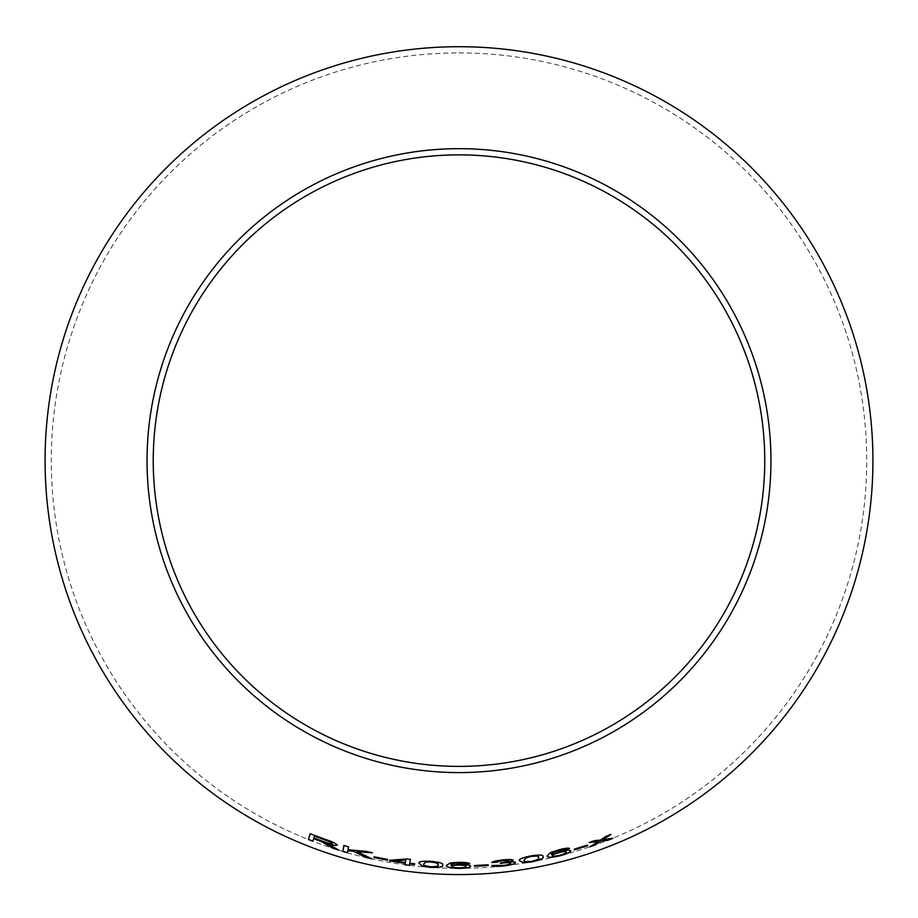 <?xml version="1.0" encoding="UTF-8"?>
<svg xmlns="http://www.w3.org/2000/svg" width="918" height="918" viewBox="0 0 918 918"><rect width="100%" height="100%" fill="white"/><g stroke="black" fill="none" stroke-linecap="round" stroke-linejoin="round"><path stroke-width="0.69" stroke-dasharray="4.59 3.44" d="M459 52.911A407.718 407.718 0 0 1 812.097 664.494A407.718 407.718 0 0 1 105.903 664.494A407.718 407.718 0 0 1 459 52.911M338.731 850.045L333.142 846.637M333.165 846.568L329.596 844.629M329.619 844.56L326.946 843.332M325.362 839.408L325.385 839.339C332.66 841.714 336.596 843.608 337.193 845.008L337.17 845.076M325.385 839.339L310.227 833.739M313.738 838.604L312.912 841.209M332.465 843.47C331.352 843.929 328.426 843.275 323.675 841.531L313.956 837.95L314.553 836.068M372.008 858.789L357.136 851.594M372.433 852.753L366.041 851.376M366.053 851.307L348.014 849.77M348.037 849.701L348.542 846.832M348.565 846.763L343.929 845.421M347.876 850.63L347.486 852.742M387.557 859.443L387.43 860.177M387.568 859.374L374.062 856.804M374.085 856.735L373.959 857.458M414.511 864.423L414.626 863.758L409.749 863.184M410.438 859.363L406.8 858.973M406.812 858.904L389.691 860.269M389.702 860.2L389.576 860.935M405.205 863.276L404.941 864.756M405.79 859.948L405.32 862.61L394.04 860.935M442.602 864.985L442.602 864.951C443.807 863.379 439.929 862.14 430.978 861.256C422.016 860.9 418.057 861.6 419.124 863.333L419.124 863.413M437.897 864.733C439.011 865.995 436.624 866.649 430.749 866.661C424.908 865.835 422.59 864.871 423.806 863.758M470.624 866.133C470.245 865.02 466.608 864.435 459.746 864.377L459.746 864.446M459.746 864.377L450.956 865.112M469.798 863.586C468.719 862.679 465.231 862.243 459.344 862.254L459.344 862.323M459.344 862.254L450.245 862.943M450.245 862.863L446.538 865.376M466.069 866.294C466.149 867.097 463.888 867.59 459.287 867.762C454.444 867.613 451.931 867.12 451.748 866.271M488.204 864.779L488.261 865.513M488.204 864.71L474.491 865.548M474.491 865.479L474.549 866.213M513.196 860.212L513.185 860.143C512.164 859.305 508.538 859.237 502.318 859.925L502.318 859.994M502.318 859.925C496.282 860.602 492.748 861.474 491.704 862.518L491.715 862.587M508.641 860.728C508.193 861.474 505.807 862.082 501.457 862.576L501.469 862.645M501.457 862.576L500.735 862.713M500.735 862.645L500.367 863.402M510.798 863.195C510.569 864.01 508.17 864.722 503.58 865.33L503.592 865.399M503.58 865.33L496.271 864.974M496.259 864.905L491.819 865.467M515.491 862.541C515.273 861.795 512.933 861.612 508.457 861.991M542.94 856.563L542.94 856.563C543.686 854.75 539.6 854.509 530.719 855.851C521.94 857.71 518.222 859.363 519.588 860.809L519.599 860.877M538.441 857.492C539.818 858.479 537.592 859.741 531.763 861.256C525.75 861.887 523.214 861.497 524.121 860.097M570.663 850.768C570.147 849.735 566.567 850.034 559.9 851.663L559.923 851.732M559.9 851.663L551.466 854.543M569.539 848.404C568.403 847.762 564.983 848.163 559.269 849.632L559.291 849.701M559.269 849.632L550.525 852.547M550.502 852.478L547.185 855.817M566.28 852.03C566.452 852.822 564.306 853.866 559.865 855.163C555.149 856.196 552.647 856.31 552.372 855.507M587.531 845.707L587.382 844.985L574.278 849.07L574.438 849.861M612.914 838.214L603.069 839.603M610.94 834.336L605.995 836.378M605.972 836.309L600.418 840.108M600.395 840.039L594.405 840.681M594.382 840.613L589.126 842.529M598.157 841.473L589.758 846.889"/><path stroke-width="1.38" d="M459 46.715A413.915 413.915 0 0 1 817.468 667.593A413.915 413.915 0 0 1 100.532 667.593A413.915 413.915 0 0 1 459 46.715M459 148.67A311.971 311.971 0 0 1 729.167 616.621A311.971 311.971 0 0 1 188.833 616.621A311.971 311.971 0 0 1 459 148.67M612.937 838.283L603.092 839.672L610.963 834.405L605.995 836.378L600.418 840.108L594.405 840.681L589.126 842.529L598.192 841.542L589.758 846.889L594.887 845.122L600.9 841.117L607.842 840.314L612.937 838.283M587.554 845.776L587.405 845.042L574.301 849.139L574.438 849.861L587.554 845.776L587.382 844.985M570.675 850.837C570.17 849.816 566.59 850.114 559.923 851.732L551.489 854.612C550.903 853.889 552.257 852.845 555.539 851.456L569.562 848.473C568.414 847.83 564.995 848.232 559.291 849.701L550.525 852.547L547.197 855.886C546.749 857.733 551.041 857.71 560.072 855.805C567.072 853.832 570.617 852.168 570.675 850.837M519.599 860.877L523.616 862.713L531.889 861.922C540.645 859.868 544.34 858.1 542.963 856.632C543.697 854.819 539.623 854.578 530.73 855.92C521.952 857.791 518.234 859.443 519.599 860.877M502.318 859.994C496.294 860.682 492.759 861.543 491.715 862.587L502.536 860.579L508.641 860.797C508.205 861.543 505.807 862.163 501.469 862.645L500.367 863.402L503.489 862.977C507.884 862.518 510.328 862.61 510.798 863.264C510.58 864.079 508.17 864.79 503.592 865.399L491.819 865.467C493.138 866.466 497.086 866.638 503.684 865.995C510.959 865.054 514.906 863.93 515.503 862.61C515.285 861.876 512.944 861.692 508.469 862.059L513.196 860.212C512.175 859.374 508.549 859.305 502.318 859.994M488.261 865.513L488.204 864.779L474.491 865.548L474.549 866.282L488.261 865.513M470.636 866.202C470.245 865.089 466.619 864.515 459.746 864.446L450.956 865.181C450.474 864.343 451.943 863.654 455.385 863.115L469.798 863.654C468.719 862.748 465.231 862.312 459.344 862.323L450.245 862.943L446.538 865.376C445.873 867.062 450.153 868.084 459.402 868.428C466.654 868.221 470.395 867.476 470.636 866.202M419.124 863.413L422.567 866.213L430.714 867.43C439.699 867.602 443.669 866.81 442.602 865.031C443.796 863.448 439.929 862.22 430.978 861.325C422.005 860.969 418.057 861.669 419.124 863.413M409.749 863.253L410.426 859.432L406.8 858.973L389.691 860.269L389.576 860.935L405.194 863.345L404.941 864.756L409.371 865.33L409.635 863.918L414.511 864.492L414.615 863.827L409.749 863.253L410.438 859.363M387.43 860.177L387.557 859.443L374.062 856.804L373.936 857.527L387.43 860.177M371.997 858.858L357.125 851.663L372.41 852.822L366.041 851.376L348.014 849.77L348.542 846.832L343.917 845.489L342.85 851.411L347.486 852.742L347.853 850.699L353.774 851.33L365.8 857.458L371.997 858.858M328.713 845.581L332.913 848.278L338.708 850.114L326.923 843.401C332.844 845.294 336.263 845.845 337.17 845.076C336.573 843.676 332.637 841.783 325.362 839.408L310.227 833.739L308.425 839.465L312.912 841.209L313.715 838.673L321.461 841.576L332.913 848.278M459 154.867A305.763 305.763 0 0 1 723.797 613.511A305.763 305.763 0 0 1 194.203 613.511A305.763 305.763 0 0 1 459 154.867M313.715 838.673L321.484 841.508L328.736 845.512M332.936 848.209L338.731 850.045M337.193 845.008C336.286 845.776 332.867 845.226 326.946 843.332L326.923 843.401M310.25 833.682L308.425 839.465M308.448 839.396L312.935 841.14M314.53 836.126L325.374 840.039C329.642 841.462 332.006 842.609 332.465 843.47L332.442 843.539C331.329 843.998 328.403 843.344 323.652 841.599L313.922 838.019L314.53 836.126L325.351 840.108C329.619 841.531 331.983 842.678 332.442 843.539M347.853 850.699L353.786 851.261L365.812 857.389L372.008 858.789M372.433 852.753L357.125 851.663M343.929 845.421L342.85 851.411M342.862 851.342L347.497 852.673M374.085 856.735L373.959 857.458L387.442 860.109M389.588 860.866L405.194 863.345M404.941 864.687L409.371 865.33M409.382 865.261L409.635 863.918M409.646 863.849L414.511 864.492M414.511 864.423L414.626 863.758M394.029 861.004L405.79 859.948L405.308 862.679L394.029 861.004L405.779 860.028M419.124 863.333L422.567 866.213M422.567 866.133L430.714 867.43M430.726 867.361C439.711 867.533 443.669 866.73 442.602 864.951M423.806 863.838L426.009 861.991L430.898 861.945C436.773 862.702 439.102 863.62 437.897 864.733L437.897 864.802C438.999 866.076 436.624 866.718 430.749 866.741C424.908 865.915 422.59 864.94 423.806 863.838L426.009 862.071L430.898 862.025C436.773 862.771 439.102 863.7 437.897 864.802M446.538 865.295C445.873 866.994 450.164 868.015 459.402 868.359C466.654 868.153 470.395 867.407 470.624 866.133M455.385 863.115L455.385 863.046C451.943 863.586 450.474 864.274 450.956 865.112L450.956 865.181M455.385 863.046L459.126 862.931M459.126 862.863L463.624 863.207M463.624 863.138L465.357 863.815M465.357 863.735L469.798 863.586M451.748 866.351L451.748 866.271C451.897 865.513 454.272 865.1 458.897 865.031C463.567 865.089 465.965 865.513 466.069 866.294L466.069 866.362C466.149 867.177 463.888 867.659 459.287 867.831C454.444 867.694 451.931 867.2 451.748 866.351C451.897 865.582 454.272 865.169 458.897 865.1C463.579 865.169 465.965 865.582 466.069 866.362M474.491 865.479L474.549 866.213L488.261 865.445M491.704 862.518L496.202 862.323M496.19 862.243L502.536 860.579M502.536 860.51L508.641 860.797M500.367 863.333L503.489 862.977M503.489 862.909C507.872 862.438 510.316 862.541 510.798 863.195L510.798 863.264M491.819 865.399C493.127 866.397 497.086 866.569 503.672 865.926L503.684 865.995M503.672 865.926C510.959 864.985 514.895 863.849 515.491 862.541M513.185 860.143L508.469 862.059M519.588 860.809L523.616 862.713M523.604 862.645L531.889 861.922M531.878 861.853C540.633 859.799 544.317 858.032 542.94 856.563M524.132 860.166L526.014 857.722L530.776 856.46C536.812 855.737 539.359 856.069 538.441 857.492L538.453 857.561C539.83 858.548 537.604 859.81 531.774 861.325C525.762 861.968 523.226 861.577 524.132 860.166L526.025 857.802L530.788 856.528C536.823 855.805 539.382 856.15 538.453 857.561M547.185 855.817C546.738 857.664 551.029 857.641 560.049 855.737C567.06 853.751 570.594 852.099 570.663 850.768M555.539 851.456L555.516 851.388C552.234 852.776 550.892 853.82 551.466 854.543L551.489 854.612M555.516 851.388L559.142 850.355M559.119 850.286L563.537 849.54M563.514 849.471L565.281 849.712M565.259 849.643L569.539 848.404M552.384 855.587L552.372 855.507C552.429 854.715 554.69 853.717 559.165 852.512C563.709 851.434 566.073 851.273 566.28 852.03L566.291 852.099C566.463 852.891 564.329 853.935 559.888 855.232C555.172 856.264 552.67 856.379 552.384 855.587C552.441 854.784 554.702 853.786 559.177 852.592C563.721 851.502 566.096 851.342 566.291 852.099M574.416 849.793L587.531 845.707M589.735 846.821L594.864 845.053L600.865 841.06L607.819 840.245L612.914 838.214M610.94 834.336L603.092 839.672M589.104 842.46L598.192 841.542"/></g></svg>
